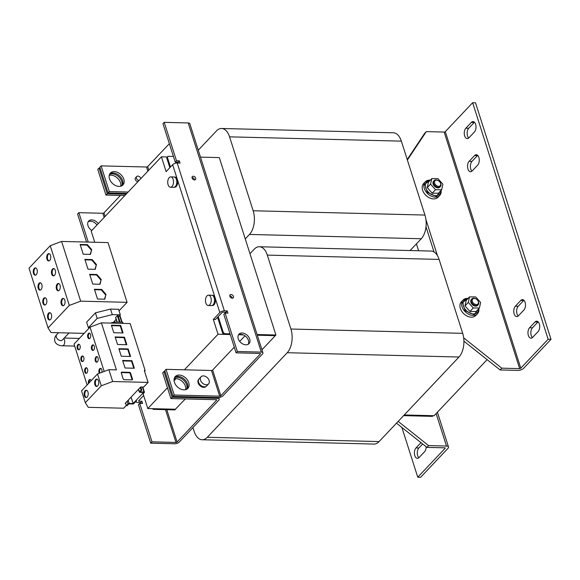 <?xml version="1.0" encoding="UTF-8"?>
<svg xmlns="http://www.w3.org/2000/svg" width="580" height="580" viewBox="0 0 580 580"><rect width="100%" height="100%" fill="white"/><g stroke="black" fill="none" stroke-linecap="round" stroke-linejoin="round"><path stroke-width="0.87" d="M183.947 389.847A8.627 6.083 43.4 0 0 187.862 388.382A8.627 6.083 43.4 0 0 187.579 380.212A8.627 6.083 43.4 0 0 179.227 375.064A8.627 6.083 43.4 0 0 175.312 376.529A8.627 6.083 43.4 0 0 175.588 384.7A8.627 6.083 43.4 0 0 183.947 389.847M187.159 388.977A8.627 6.083 43.4 0 0 185.955 381.016A8.627 6.083 43.4 0 0 177.966 376.398A8.627 6.083 43.4 0 0 174.754 377.261M119.023 186.412A8.627 6.083 43.4 0 0 122.938 184.947A8.627 6.083 43.4 0 0 122.656 176.777A8.627 6.083 43.4 0 0 114.303 171.629A8.627 6.083 43.4 0 0 110.388 173.094A8.627 6.083 43.4 0 0 110.664 181.264A8.627 6.083 43.4 0 0 119.023 186.412M122.235 185.549A8.627 6.083 43.4 0 0 121.031 177.589A8.627 6.083 43.4 0 0 113.042 172.963A8.627 6.083 43.4 0 0 109.83 173.833M245.869 344.817A6.902 4.865 43.4 0 0 249.001 343.65A6.902 4.865 43.4 0 0 248.776 337.111A6.902 4.865 43.4 0 0 242.099 332.993A6.902 4.865 43.4 0 0 238.967 334.167A6.902 4.865 43.4 0 0 239.185 340.699A6.902 4.865 43.4 0 0 245.869 344.817M238.423 334.921A6.902 4.865 -136.6 0 1 240.831 334.326A6.902 4.865 -136.6 0 1 247.152 337.923A6.902 4.865 -136.6 0 1 248.283 344.23M194.488 179.938A2.16 1.522 43.4 0 0 195.467 179.568A2.16 1.522 43.4 0 0 195.402 177.524A2.16 1.522 43.4 0 0 193.314 176.24A2.16 1.522 43.4 0 0 192.335 176.603A2.16 1.522 43.4 0 0 192.4 178.647A2.16 1.522 43.4 0 0 194.488 179.938M192.024 177.574A2.16 1.522 -136.6 0 1 192.052 177.574A2.16 1.522 -136.6 0 1 194.518 179.938M232.239 298.207A2.16 1.522 43.4 0 0 233.218 297.844A2.16 1.522 43.4 0 0 233.145 295.8A2.16 1.522 43.4 0 0 231.057 294.51A2.16 1.522 43.4 0 0 230.079 294.879A2.16 1.522 43.4 0 0 230.151 296.924A2.16 1.522 43.4 0 0 232.239 298.207A2.16 1.522 -136.6 0 0 229.796 295.851A2.16 1.522 -136.6 0 0 229.767 295.844M539.298 323.894A5.612 3.132 -88.6 0 0 536.703 321.175A5.612 3.132 -88.6 0 0 535.028 321.98L529.562 327.765A5.612 3.132 -88.6 0 0 528.047 334.036A5.612 3.132 -88.6 0 0 530.954 338.183A5.612 3.132 -88.6 0 0 532.628 337.379L538.095 331.593A5.612 3.132 -88.6 0 0 539.298 323.894M538.117 321.835A5.612 3.132 -88.6 0 0 537.892 322.052L532.425 327.838A5.612 3.132 -88.6 0 0 530.823 332.789A5.612 3.132 -88.6 0 0 532.397 337.596M525.096 302.325A5.612 3.132 -88.6 0 0 522.508 299.613A5.612 3.132 -88.6 0 0 520.833 300.418L515.366 306.204A5.612 3.132 -88.6 0 0 513.844 312.468A5.612 3.132 -88.6 0 0 516.758 316.615A5.612 3.132 -88.6 0 0 518.433 315.81L523.899 310.024A5.612 3.132 -88.6 0 0 525.096 302.325M523.921 300.266A5.612 3.132 -88.6 0 0 523.697 300.491L518.223 306.276A5.612 3.132 -88.6 0 0 516.628 311.228A5.612 3.132 -88.6 0 0 518.201 316.035M475.6 124.308A5.612 3.132 -88.6 0 0 473.004 121.59A5.612 3.132 -88.6 0 0 471.33 122.394L465.863 128.18A5.612 3.132 -88.6 0 0 464.348 134.451A5.612 3.132 -88.6 0 0 467.255 138.591A5.612 3.132 -88.6 0 0 468.93 137.793L474.397 132.001A5.612 3.132 -88.6 0 0 475.6 124.308M474.418 122.249A5.612 3.132 -88.6 0 0 474.193 122.467L468.727 128.252A5.612 3.132 -88.6 0 0 467.125 133.204A5.612 3.132 -88.6 0 0 468.705 138.011M478.863 157.441A5.612 3.132 -88.6 0 0 476.267 154.729A5.612 3.132 -88.6 0 0 474.592 155.534L469.126 161.32A5.612 3.132 -88.6 0 0 467.611 167.584A5.612 3.132 -88.6 0 0 470.518 171.731A5.612 3.132 -88.6 0 0 472.192 170.926L477.659 165.141A5.612 3.132 -88.6 0 0 478.863 157.441M477.681 155.382A5.612 3.132 -88.6 0 0 477.456 155.607L471.989 161.392A5.612 3.132 -88.6 0 0 470.387 166.344A5.612 3.132 -88.6 0 0 471.968 171.143M420.993 442.656L416.012 447.927A5.612 3.132 -88.6 0 0 414.816 455.619A5.612 3.132 -88.6 0 0 417.411 458.338A5.612 3.132 -88.6 0 0 419.079 457.533L424.553 451.748A5.612 3.132 -88.6 0 0 426.148 446.767M416.012 447.927L418.876 447.999A5.612 3.132 -88.6 0 0 417.68 455.691A5.612 3.132 -88.6 0 0 418.854 457.75M80.033 345.586A2.806 1.566 -88.6 0 0 78.735 344.223A2.806 1.566 -88.6 0 0 77.328 345.629A2.806 1.566 -88.6 0 0 77.292 348.478A2.806 1.566 -88.6 0 0 78.59 349.834A2.806 1.566 -88.6 0 0 79.996 348.428A2.806 1.566 -88.6 0 0 80.033 345.586M79.09 344.31A2.806 1.566 -88.6 0 0 78.01 348.493A2.806 1.566 -88.6 0 0 78.953 349.769M90.545 334.457A2.806 1.566 -88.6 0 0 89.247 333.094A2.806 1.566 -88.6 0 0 87.841 334.508A2.806 1.566 -88.6 0 0 87.812 337.35A2.806 1.566 -88.6 0 0 89.11 338.705A2.806 1.566 -88.6 0 0 90.509 337.299A2.806 1.566 -88.6 0 0 90.545 334.457M89.603 333.181A2.806 1.566 -88.6 0 0 88.53 337.364A2.806 1.566 -88.6 0 0 89.465 338.64M64.815 300.193A3.668 2.052 -88.6 0 0 63.118 298.417A3.668 2.052 -88.6 0 0 61.284 300.259A3.668 2.052 -88.6 0 0 61.241 303.978A3.668 2.052 -88.6 0 0 62.937 305.747A3.668 2.052 -88.6 0 0 64.772 303.913A3.668 2.052 -88.6 0 0 64.815 300.193M63.481 298.482A3.668 2.052 -88.6 0 0 61.958 303.993A3.668 2.052 -88.6 0 0 63.3 305.704M51.359 314.433A3.668 2.052 -88.6 0 0 49.663 312.656A3.668 2.052 -88.6 0 0 47.821 314.498A3.668 2.052 -88.6 0 0 47.785 318.217A3.668 2.052 -88.6 0 0 49.481 319.993A3.668 2.052 -88.6 0 0 51.316 318.152A3.668 2.052 -88.6 0 0 51.359 314.433M50.018 312.721A3.668 2.052 -88.6 0 0 48.495 318.239A3.668 2.052 -88.6 0 0 49.836 319.942M37.062 269.642A3.668 2.052 -88.6 0 0 35.365 267.866A3.668 2.052 -88.6 0 0 33.531 269.707A3.668 2.052 -88.6 0 0 33.488 273.419A3.668 2.052 -88.6 0 0 35.184 275.195A3.668 2.052 -88.6 0 0 37.019 273.354A3.668 2.052 -88.6 0 0 37.062 269.642M35.721 267.931A3.668 2.052 -88.6 0 0 34.198 273.441A3.668 2.052 -88.6 0 0 35.54 275.152M50.518 255.396A3.668 2.052 -88.6 0 0 48.822 253.619A3.668 2.052 -88.6 0 0 46.987 255.461A3.668 2.052 -88.6 0 0 46.944 259.18A3.668 2.052 -88.6 0 0 48.64 260.957A3.668 2.052 -88.6 0 0 50.474 259.115A3.668 2.052 -88.6 0 0 50.518 255.396M49.184 253.685A3.668 2.052 -88.6 0 0 47.661 259.195A3.668 2.052 -88.6 0 0 49.003 260.906M94.293 346.209A2.806 1.566 -88.6 0 0 92.996 344.853A2.806 1.566 -88.6 0 0 91.597 346.26A2.806 1.566 -88.6 0 0 91.56 349.102A2.806 1.566 -88.6 0 0 92.858 350.458A2.806 1.566 -88.6 0 0 94.264 349.051A2.806 1.566 -88.6 0 0 94.293 346.209M93.358 344.933A2.806 1.566 -88.6 0 0 92.278 349.117A2.806 1.566 -88.6 0 0 93.221 350.392M83.781 357.338A2.806 1.566 -88.6 0 0 82.483 355.975A2.806 1.566 -88.6 0 0 81.077 357.389A2.806 1.566 -88.6 0 0 81.048 360.231A2.806 1.566 -88.6 0 0 82.346 361.587A2.806 1.566 -88.6 0 0 83.745 360.18A2.806 1.566 -88.6 0 0 83.781 357.338M82.838 356.062A2.806 1.566 -88.6 0 0 81.766 360.245A2.806 1.566 -88.6 0 0 82.701 361.521M98.462 380.872A3.668 2.052 -88.6 0 0 96.773 379.095A3.668 2.052 -88.6 0 0 94.931 380.937A3.668 2.052 -88.6 0 0 94.888 384.656A3.668 2.052 -88.6 0 0 96.584 386.432A3.668 2.052 -88.6 0 0 98.426 384.591A3.668 2.052 -88.6 0 0 98.462 380.872M97.128 379.161A3.668 2.052 -88.6 0 0 95.606 384.671A3.668 2.052 -88.6 0 0 96.947 386.382M87.95 392A3.668 2.052 -88.6 0 0 86.253 390.224A3.668 2.052 -88.6 0 0 84.419 392.065A3.668 2.052 -88.6 0 0 84.375 395.785A3.668 2.052 -88.6 0 0 86.072 397.561A3.668 2.052 -88.6 0 0 87.906 395.72A3.668 2.052 -88.6 0 0 87.95 392M86.608 390.289A3.668 2.052 -88.6 0 0 85.093 395.799A3.668 2.052 -88.6 0 0 86.427 397.51M91.212 380.639A2.806 1.566 -88.6 0 0 89.987 379.487A2.806 1.566 -88.6 0 0 88.486 383.518M90.342 379.566A2.806 1.566 -88.6 0 0 89.088 382.887M101.834 372.338A2.806 1.566 -88.6 0 0 101.797 369.714A2.806 1.566 -88.6 0 0 100.499 368.358A2.806 1.566 -88.6 0 0 99.093 369.764A2.806 1.566 -88.6 0 0 99.064 372.607A2.806 1.566 -88.6 0 0 99.361 373.266M100.855 368.438A2.806 1.566 -88.6 0 0 99.782 372.628A2.806 1.566 -88.6 0 0 99.949 373.049M60.052 285.258A3.668 2.052 -88.6 0 0 58.355 283.482A3.668 2.052 -88.6 0 0 56.521 285.324A3.668 2.052 -88.6 0 0 56.477 289.043A3.668 2.052 -88.6 0 0 58.174 290.819A3.668 2.052 -88.6 0 0 60.008 288.978A3.668 2.052 -88.6 0 0 60.052 285.258M58.711 283.548A3.668 2.052 -88.6 0 0 57.195 289.058A3.668 2.052 -88.6 0 0 58.529 290.769M46.589 299.505A3.668 2.052 -88.6 0 0 44.899 297.728A3.668 2.052 -88.6 0 0 43.058 299.57A3.668 2.052 -88.6 0 0 43.014 303.289A3.668 2.052 -88.6 0 0 44.711 305.058A3.668 2.052 -88.6 0 0 46.552 303.224A3.668 2.052 -88.6 0 0 46.589 299.505M45.255 297.794A3.668 2.052 -88.6 0 0 43.732 303.304A3.668 2.052 -88.6 0 0 45.073 305.015M41.825 284.57A3.668 2.052 -88.6 0 0 40.129 282.793A3.668 2.052 -88.6 0 0 38.294 284.635A3.668 2.052 -88.6 0 0 38.251 288.354A3.668 2.052 -88.6 0 0 39.947 290.13A3.668 2.052 -88.6 0 0 41.782 288.289A3.668 2.052 -88.6 0 0 41.825 284.57M40.484 282.859A3.668 2.052 -88.6 0 0 38.969 288.369A3.668 2.052 -88.6 0 0 40.303 290.08M55.288 270.331A3.668 2.052 -88.6 0 0 53.592 268.555A3.668 2.052 -88.6 0 0 51.75 270.389A3.668 2.052 -88.6 0 0 51.714 274.108A3.668 2.052 -88.6 0 0 53.403 275.884A3.668 2.052 -88.6 0 0 55.245 274.043A3.668 2.052 -88.6 0 0 55.288 270.331M53.947 268.62A3.668 2.052 -88.6 0 0 52.425 274.13A3.668 2.052 -88.6 0 0 53.766 275.841M98.049 357.962A2.806 1.566 -88.6 0 0 96.751 356.606A2.806 1.566 -88.6 0 0 95.345 358.012A2.806 1.566 -88.6 0 0 95.316 360.854A2.806 1.566 -88.6 0 0 96.606 362.21A2.806 1.566 -88.6 0 0 98.013 360.803A2.806 1.566 -88.6 0 0 98.049 357.962M97.106 356.685A2.806 1.566 -88.6 0 0 96.026 360.876A2.806 1.566 -88.6 0 0 96.969 362.145M87.529 369.09A2.806 1.566 -88.6 0 0 86.231 367.735A2.806 1.566 -88.6 0 0 84.832 369.141A2.806 1.566 -88.6 0 0 84.796 371.983A2.806 1.566 -88.6 0 0 86.094 373.339A2.806 1.566 -88.6 0 0 87.5 371.932A2.806 1.566 -88.6 0 0 87.529 369.09M86.594 367.814A2.806 1.566 -88.6 0 0 85.514 371.998A2.806 1.566 -88.6 0 0 86.456 373.274M174.167 378.791A8.627 6.083 -136.6 0 1 175.885 378.602A8.627 6.083 -136.6 0 1 185.665 389.651M174.471 377.812A8.627 6.083 -136.6 0 1 177.147 377.261A8.627 6.083 -136.6 0 1 184.875 381.546A8.627 6.083 -136.6 0 1 186.622 389.296M88.138 221.821A6.902 4.865 -136.6 0 1 90.545 221.234A6.902 4.865 -136.6 0 1 96.99 224.996M98.252 223.662A6.902 4.865 43.4 0 0 91.807 219.9A6.902 4.865 43.4 0 0 88.682 221.067A6.902 4.865 43.4 0 0 91.807 230.477M109.243 175.363A8.627 6.083 -136.6 0 1 110.961 175.167A8.627 6.083 -136.6 0 1 120.741 186.224M109.547 174.384A8.627 6.083 -136.6 0 1 112.223 173.833A8.627 6.083 -136.6 0 1 119.959 178.118A8.627 6.083 -136.6 0 1 121.699 185.868M201.209 381.662A5.176 3.647 -136.6 0 1 201.057 376.79A5.176 3.647 -136.6 0 1 208.445 379.03A5.176 3.647 -136.6 0 1 208.59 383.902A5.176 3.647 -136.6 0 1 201.209 381.662M208.59 383.902L206.654 385.954A5.176 3.647 -136.6 0 1 199.274 383.706A5.176 3.647 -136.6 0 1 199.129 378.834L201.057 376.79M206.132 386.374L206.045 386.468A5.089 3.589 -136.6 0 1 199.708 385.41A5.089 3.589 -136.6 0 1 198.643 379.472L198.73 379.378M140.795 178.64A2.588 1.827 43.4 0 0 139.019 176.414A2.588 1.827 43.4 0 0 136.691 176.537L135.539 177.763A2.588 1.827 43.4 0 0 135.162 178.64A2.588 1.827 43.4 0 0 137.873 181.736M136.691 176.537A2.588 1.827 43.4 0 0 136.322 177.422A2.588 1.827 43.4 0 0 139.026 180.518M467.734 298.395A9.925 6.996 43.4 0 0 467.545 298.388A9.925 6.996 43.4 0 0 463.05 300.077L461.368 301.854A9.925 6.996 43.4 0 0 461.687 311.25A9.925 6.996 43.4 0 0 471.293 317.173A9.925 6.996 43.4 0 0 475.796 315.491L477.478 313.707A9.925 6.996 43.4 0 0 478.884 308.937M463.05 300.077A9.925 6.996 43.4 0 0 463.369 309.474A9.925 6.996 43.4 0 0 472.975 315.397A9.925 6.996 43.4 0 0 477.478 313.707M479.413 308.009L476.108 311.511L469.945 311.467L465 305.906L468.307 302.405L469.517 296.88L475.68 296.916L480.624 302.477L479.413 308.009L473.258 307.965L468.307 302.405M474.346 298.446A3.603 2.538 -136.6 0 1 476.753 299.403A3.603 2.538 -136.6 0 1 477.369 299.99A3.603 2.538 -136.6 0 1 478.413 303.108A3.603 2.538 -136.6 0 1 476.31 304.616A3.603 2.538 -136.6 0 1 472.345 301.455A3.603 2.538 -136.6 0 1 474.346 298.446M477.398 300.019A4.314 3.038 -136.6 0 1 477.427 300.048A4.314 3.038 -136.6 0 1 478.116 304.863A4.314 3.038 -136.6 0 1 476.158 305.595A4.314 3.038 -136.6 0 1 471.982 303.021A4.314 3.038 -136.6 0 1 471.845 298.932A4.314 3.038 -136.6 0 1 473.802 298.2A4.314 3.038 -136.6 0 1 476.688 299.352A4.314 3.038 -136.6 0 1 476.724 299.382M478.116 304.863L477.601 305.406A4.314 3.038 -136.6 0 1 475.643 306.138A4.314 3.038 -136.6 0 1 471.467 303.565A4.314 3.038 -136.6 0 1 471.33 299.476L471.845 298.932M429.99 180.126A9.925 6.996 43.4 0 0 429.802 180.119A9.925 6.996 43.4 0 0 425.299 181.801L423.617 183.584A9.925 6.996 43.4 0 0 423.936 192.981A9.925 6.996 43.4 0 0 433.543 198.904A9.925 6.996 43.4 0 0 438.045 197.214L439.727 195.438A9.925 6.996 43.4 0 0 441.141 190.661M425.299 181.801A9.925 6.996 43.4 0 0 425.618 191.197A9.925 6.996 43.4 0 0 435.232 197.12A9.925 6.996 43.4 0 0 439.727 195.438M441.67 189.732L438.357 193.234L432.201 193.198L427.25 187.63L430.563 184.128L431.774 178.604L437.936 178.64L442.881 184.208L441.67 189.732L435.507 189.696L430.563 184.128M439.647 181.743A4.314 3.038 -136.6 0 1 439.676 181.779A4.314 3.038 -136.6 0 1 440.372 186.586A4.314 3.038 -136.6 0 1 438.415 187.318A4.314 3.038 -136.6 0 1 434.239 184.744A4.314 3.038 -136.6 0 1 434.101 180.663A4.314 3.038 -136.6 0 1 436.059 179.93A4.314 3.038 -136.6 0 1 438.937 181.083A4.314 3.038 -136.6 0 1 438.973 181.105M440.372 186.586L439.858 187.13A4.314 3.038 -136.6 0 1 437.9 187.862A4.314 3.038 -136.6 0 1 433.724 185.288A4.314 3.038 -136.6 0 1 433.586 181.207L434.101 180.663M436.602 180.17A3.603 2.538 -136.6 0 1 439.009 181.134A3.603 2.538 -136.6 0 1 439.625 181.714A3.603 2.538 -136.6 0 1 440.67 184.832A3.603 2.538 -136.6 0 1 438.567 186.339A3.603 2.538 -136.6 0 1 434.601 183.178A3.603 2.538 -136.6 0 1 436.602 180.17M212.309 295.336L212.715 295.351A5.089 2.842 91.4 0 1 213.802 295.771A5.089 2.842 91.4 0 1 215.354 301.513A5.089 2.842 91.4 0 1 212.461 305.529L212.055 305.522M206.574 304.5A5.176 2.893 91.4 0 1 205.654 298.678A5.176 2.893 91.4 0 1 208.495 295.155A5.176 2.893 91.4 0 1 210.156 296.17A5.176 2.893 91.4 0 1 211.076 301.984A5.176 2.893 91.4 0 1 208.235 305.508A5.176 2.893 91.4 0 1 206.574 304.5M208.495 295.155L211.787 295.242A5.176 2.893 91.4 0 1 213.447 296.25A5.176 2.893 91.4 0 1 214.368 302.071A5.176 2.893 91.4 0 1 211.526 305.595L208.235 305.508M174.565 177.067L174.971 177.074A5.089 2.842 91.4 0 1 176.059 177.502A5.089 2.842 91.4 0 1 177.603 183.237A5.089 2.842 91.4 0 1 174.718 187.253L174.312 187.246M168.831 186.224A5.176 2.893 91.4 0 1 167.91 180.409A5.176 2.893 91.4 0 1 170.752 176.885A5.176 2.893 91.4 0 1 172.412 177.893A5.176 2.893 91.4 0 1 173.333 183.715A5.176 2.893 91.4 0 1 170.491 187.238A5.176 2.893 91.4 0 1 168.831 186.224M170.752 176.885L174.043 176.965A5.176 2.893 91.4 0 1 175.704 177.973A5.176 2.893 91.4 0 1 176.625 183.795A5.176 2.893 91.4 0 1 173.782 187.318L170.491 187.238M138.446 389.347L139.331 392.109A0.95 0.413 162.3 0 1 139.446 391.804L141.085 390.064L140.251 387.44L140.672 386.998L143.673 387.07L148.096 382.401L112.665 381.51L108.888 369.685L116.406 369.873L101.399 322.857L90.038 327.135L74.052 344.049L87.116 384.975M144.601 371.454L145.16 370.591L144.319 370.569L148.096 382.401M145.16 370.591L130.159 323.582L101.399 322.857M122.626 360.463L131.935 360.695L134.343 368.235L125.034 368.003L122.626 360.463M111.374 325.199L120.683 325.431L123.09 332.971L113.781 332.739L111.374 325.199M123.192 378.914L121.263 372.853A0.863 0.609 -136.6 0 1 121.742 372.135L129.615 372.331A0.863 0.609 -136.6 0 1 130.565 373.085L132.501 379.146A0.863 0.609 -136.6 0 1 132.022 379.871L124.149 379.675A0.863 0.609 -136.6 0 1 123.192 378.914M118.878 348.703L128.187 348.942L130.587 356.482L121.285 356.243L118.878 348.703M115.13 336.951L124.432 337.183L126.839 344.723L117.537 344.491L115.13 336.951M487.113 359.629L434.108 415.715L404.238 414.968L433.035 415.693L432.404 416.36L403.608 415.635M198.266 150.191L216.442 130.957A17.262 9.635 -88.6 0 1 221.596 128.484A17.262 9.635 -88.6 0 1 229.571 136.837L253.163 210.757A17.262 9.635 91.4 0 1 249.472 234.443L245.253 238.909M200.477 157.122L219.305 157.593L257.049 275.863L275.921 335.001L257.092 334.529M229.571 136.837L401.353 141.136A17.262 9.635 -88.6 0 0 393.37 132.784L221.596 128.484M401.353 141.136L424.944 215.057A17.262 9.635 91.4 0 1 421.254 238.743L410.111 250.531M259.34 246.754A17.262 9.635 -88.6 0 1 267.322 255.106L290.906 329.027A17.262 9.635 91.4 0 1 287.216 352.72L207.299 437.284L379.081 441.59L458.998 357.019A17.262 9.635 91.4 0 0 462.688 333.333L439.096 259.412A17.262 9.635 -88.6 0 0 431.121 251.06L259.34 246.754A17.262 9.635 -88.6 0 0 254.185 249.226L249.973 253.692M192.944 427.569L194.169 431.404A17.262 9.635 -88.6 0 0 202.152 439.756A17.262 9.635 -88.6 0 0 207.299 437.284M261.964 349.776L275.921 335.001M202.152 439.756L373.933 444.062A17.262 9.635 -88.6 0 0 379.081 441.59M170.476 167.011L167.41 157.39L166.779 158.057L168.127 156.31L173.413 156.44M275.29 335.668L257.317 335.218L275.29 335.668M260.217 353.452L260.362 353.901L220.828 395.741L212.628 370.055L234.276 347.144M239.692 341.41L244.977 335.82M148.828 170.143L147.69 166.583L169.338 143.68M94.743 242.259L91.191 231.137L161.414 156.825L166.126 171.607L172.651 164.713A3.451 1.508 -17.7 0 1 177.197 163.002L180.054 163.074L179.35 160.856L176.487 160.783L164.22 122.344L188.195 122.946A3.451 1.508 -17.7 0 1 189.805 123.678L262.936 352.829A3.451 1.508 162.3 0 1 262.508 353.952L222.974 395.792A3.451 1.508 162.3 0 1 218.428 397.503L172.978 396.365L164.778 370.678L166.04 369.344L211.49 370.482L219.689 396.169L174.239 395.031L166.04 369.344M219.835 312.555L213.31 319.45L215.456 319.507L221.981 312.606A0.863 0.377 162.3 0 1 223.112 312.178L225.975 312.25L227.237 310.916L224.38 310.844A3.451 1.508 162.3 0 0 219.835 312.555L172.651 164.713M225.083 313.062L237.35 351.502L236.089 352.836L223.822 314.396L225.083 313.062L227.947 313.135L227.237 310.916M237.35 351.502L261.326 352.103A3.451 1.508 162.3 0 1 262.936 352.829M219.689 396.169A0.863 0.377 162.3 0 0 220.828 395.741M212.628 370.055A0.863 0.377 -17.7 0 1 211.49 370.482M172.978 396.365L174.239 395.031M147.69 166.583A0.863 0.377 -17.7 0 1 146.559 167.011L147.878 171.151M126.882 193.365L108.04 192.893L109.301 191.56L101.109 165.873L146.559 167.011M108.04 192.893L99.847 167.207L101.109 165.873M128.144 192.031L109.301 191.56M164.22 122.344L162.958 123.678L175.225 162.117L176.487 160.783M178.357 163.031L178.089 162.19L175.225 162.117M178.089 162.19L179.35 160.856M226.243 313.091L225.975 312.25M236.089 352.836L260.065 353.438A0.863 0.377 162.3 0 1 260.471 353.619A0.863 0.377 162.3 0 1 260.362 353.901M140.193 391.87L143.985 391.964A0.95 0.413 162.3 0 1 144.427 392.167A0.95 0.413 162.3 0 1 144.311 392.471L143.093 393.762L147.806 408.545L175.595 409.241L153.896 408.697L153.265 409.364L174.964 409.908M153.265 409.364L152.373 408.661M407.218 159.514L424.596 133.4L426.278 131.624L444.171 132.066L519.658 368.619A0.863 0.377 162.3 0 0 520.797 368.191L548.136 339.256L472.642 102.711L445.302 131.645A0.863 0.377 -17.7 0 1 444.171 132.066M472.642 102.711L475.506 102.783L551 339.329L523.66 368.264A4.314 1.892 162.3 0 1 517.976 370.395L500.083 369.946L463.92 341.178M434.021 251.945L425.995 226.787M551 339.329L548.136 339.256M519.658 368.619L501.765 368.169L500.083 369.946M426.278 131.624L407.377 160.022M437.458 255.657L425.923 219.515M463.703 337.879L501.765 368.169M230.035 333.855L224.743 333.717L224.112 334.392L230.253 334.544L218.029 334.239L213.31 319.45M238.721 334.754L243.252 334.87L238.721 334.754M224.112 334.392L222.684 333.254L217.58 317.26M222.684 333.254L223.314 332.587L218.21 316.593M169.846 167.678L166.779 158.057M223.314 332.587L224.743 333.717M168.127 156.31L167.41 157.39M427.25 187.63L428.461 182.106L431.774 178.604M432.201 193.198L435.507 189.696M469.517 296.88L466.211 300.382L465 305.906M469.945 311.467L473.258 307.965M398.17 421.385L428.598 445.592L426.916 447.376L396.488 423.168M426.916 447.376L444.816 447.825A0.863 0.377 162.3 0 1 445.215 448.007A0.863 0.377 162.3 0 1 445.107 448.289L417.767 477.217L401.889 427.46M428.598 445.592L446.498 446.042A4.314 1.892 162.3 0 1 448.507 446.955L437.414 412.221M417.767 477.217L420.63 477.289L447.97 448.354A4.314 1.892 162.3 0 0 448.507 446.955M418.876 447.999L422.661 443.99M131.029 397.199L133.161 403.491L143.594 392.457L139.773 392.312A0.95 0.413 162.3 0 1 139.331 392.109M125.671 403.484L125.106 403.47L125.526 403.02L126.368 405.645L127.078 405.666L128.832 403.883L132.631 403.977A0.95 0.413 162.3 0 0 133.879 403.513L136.568 400.664A3.451 1.508 162.3 0 0 136.148 401.78A3.451 1.508 162.3 0 0 137.75 402.513L140.614 402.585L140.882 403.426M133.052 403.535L129.253 403.441A0.95 0.413 162.3 0 0 128.006 403.912L126.368 405.645M112.665 381.51L101.297 385.787L85.318 402.701L88.269 407.327L123.7 408.218L126.302 405.456M123.069 323.401L122.692 322.219L114.644 322.023L110.381 323.082M113.361 322.342L116.116 319.37M116.979 322.081L115.587 317.709A0.95 0.413 -17.7 0 1 115.703 317.405L117.341 315.665L118.059 315.687L120.125 322.161M118.436 316.868L120.328 314.831L112.288 314.628L97.179 318.398L88.385 327.7L89.103 328.12M125.526 403.02L140.251 387.44M141.085 390.064L141.803 390.086L140.817 387.005M140.164 391.819L141.803 390.086M119.052 310.822L127.085 302.325L108.018 242.592L61.603 241.432L50.242 245.702L29 268.185L48.06 327.91L51.011 332.543L84.144 333.369M48.06 327.91L69.303 305.428L80.663 301.158L127.085 302.325M120.328 314.831L118.559 309.285L110.519 309.082L95.41 312.852L86.616 322.161L88.385 327.7M115.021 323.198L114.644 322.023M104.182 371.454L90.038 327.135M94.627 242.259L93.909 242.237M119.407 322.139L117.341 315.665M112.288 314.628L110.519 309.082M97.179 318.398L95.41 312.852M87.993 269.149L95.272 269.33L96.447 264.524L92.162 259.579L84.876 259.39L87.993 269.149M80.663 301.158L61.603 241.432M92.757 284.084L100.043 284.265L101.21 279.458L96.925 274.507L89.639 274.325L92.757 284.084M97.52 299.012L104.806 299.2L105.981 294.386L101.696 289.442L94.409 289.26L97.52 299.012M69.303 305.428L50.242 245.702M83.223 254.221L90.509 254.402L91.683 249.588L87.399 244.644L80.112 244.463L83.223 254.221M108.888 369.685L97.527 373.955L81.541 390.869L85.318 402.701M101.297 385.787L97.527 373.955M143.644 395.502L138.721 400.715A0.863 0.377 162.3 0 0 138.613 400.998A0.863 0.377 162.3 0 0 139.012 401.179L141.875 401.251L142.586 403.47L139.722 403.397L138.46 404.731L150.727 443.171L151.989 441.837L139.722 403.397M150.727 443.171L174.703 443.772A3.451 1.508 162.3 0 0 179.249 442.061L218.79 400.222A3.451 1.508 162.3 0 0 219.211 399.098A3.451 1.508 162.3 0 0 217.609 398.373L172.159 397.235L170.897 398.569L216.347 399.707A0.863 0.377 162.3 0 1 216.746 399.888A0.863 0.377 162.3 0 1 216.637 400.171L177.103 442.011L166.793 409.705M165.51 409.676L175.965 442.438A0.863 0.377 162.3 0 0 177.103 442.011M105.103 216.412L103.972 212.853A0.863 0.377 -17.7 0 1 102.834 213.28L104.153 217.42M175.965 442.438L151.989 441.837M86.543 242.056L77.597 214.013L78.858 212.679L102.834 213.28M88.247 242.099L78.858 212.679M141.875 401.251L140.614 402.585M165.068 371.57L163.959 371.541L162.697 372.882L170.897 398.569M163.959 371.541L172.159 397.235M100.13 168.106L99.021 168.077L97.759 169.411L105.959 195.097L124.794 195.569M99.021 168.077L107.22 193.763L126.063 194.235M107.22 193.763L105.959 195.097M174.732 409.908L185.339 398.931M103.972 212.853L120.408 195.46M161.414 156.825L167.497 156.977M147.806 408.545L167.446 387.766M174.094 380.734L176.102 378.61M184.425 369.801L218.029 334.239M418.593 250.741L416.404 243.875M115.275 337.415L124.011 337.632L124.432 337.183M124.011 337.632L126.273 344.708M90.197 254.395L91.683 249.588M91.263 250.038L86.978 245.086L87.399 244.644M86.978 245.086L80.257 244.919M104.494 299.193L105.981 294.386M105.56 294.836L101.275 289.884L101.696 289.442M101.275 289.884L94.554 289.717M99.731 284.258L101.21 279.458M100.79 279.901L96.505 274.956L96.925 274.507M96.505 274.956L89.791 274.782M94.968 269.323L96.447 264.524M96.026 264.966L91.742 260.021L92.162 259.579M91.742 260.021L85.021 259.855M119.023 349.167L127.767 349.385L128.187 348.942M127.767 349.385L130.022 356.468M121.227 372.585A0.863 0.609 -136.6 0 1 121.322 372.577L129.195 372.773A0.863 0.609 -136.6 0 1 130.145 373.534L132.081 379.596A0.863 0.609 -136.6 0 1 132.117 379.864M111.527 325.656L120.263 325.88L120.683 325.431M120.263 325.88L122.518 332.956M122.779 360.919L131.515 361.137L131.935 360.695M131.515 361.137L133.777 368.22M58.551 332.731L56.782 334.595A3.886 2.733 43.4 0 0 56.383 337.183A3.886 2.733 43.4 0 0 59.153 340.221A3.886 2.733 43.4 0 0 62.43 339.931L62.263 340.09M56.782 334.595C54.984 336.219 54.339 338.437 54.839 341.25C56.137 345.477 61.886 345.912 62.459 345.774A3.886 2.168 -88.6 0 0 64.402 343.831A3.886 2.168 -88.6 0 0 64.453 339.894A3.886 2.168 -88.6 0 0 63.727 338.56M535.028 321.98L537.892 322.052M520.833 300.418L523.697 300.491M471.33 122.394L474.193 122.467M474.592 155.534L477.456 155.607M467.937 298.548A8.968 6.322 43.4 0 0 465.784 310.024A8.968 6.322 43.4 0 0 474.193 313.874A8.968 6.322 43.4 0 0 478.725 308.741M430.193 180.278A8.968 6.322 43.4 0 0 428.04 191.755A8.968 6.322 43.4 0 0 436.443 195.605A8.968 6.322 43.4 0 0 440.974 190.465M253.163 210.757L424.944 215.057M249.472 234.443L421.254 238.743M267.322 255.106L439.096 259.412M290.906 329.027L462.688 333.333M287.216 352.72L458.998 357.019M188.195 122.946L261.326 352.103M177.197 163.002L224.38 310.844M520.797 368.191L445.302 131.645M444.969 447.84L445.107 448.289M436.131 413.576L446.498 446.042M133.161 403.491L131.124 397.104M142.412 387.041L143.985 391.964M119.618 315.6L121.72 322.197M127.172 401.287L128.006 403.912M128.216 400.178L129.253 403.441M139.446 391.804L138.613 389.18M117.196 322.081L115.703 317.405M139.012 401.179L138.83 400.599M217.319 397.474L217.609 398.373M216.499 399.721L216.637 400.171M132.081 379.596L132.501 379.146M130.145 373.534L130.565 373.085M129.195 372.773L129.615 372.331M121.322 372.577L121.742 372.135M469.126 161.32L471.989 161.392M465.863 128.18L468.727 128.252M515.366 306.204L518.223 306.276M529.562 327.765L532.425 327.838M64.206 338.053L79.358 338.43M478.87 308.582L474.143 314.635L465.109 310.699L462.449 302.557L468.089 298.395M441.126 190.312L436.399 196.359L427.366 192.422L424.705 184.28L430.338 180.119M144.427 392.167L142.796 387.048M122.104 322.204L119.893 315.295M68.991 332.993L62.43 339.931M62.459 345.774L74.704 346.086M136.148 401.78L135.988 401.28M219.211 399.098L218.704 397.503"/></g></svg>
